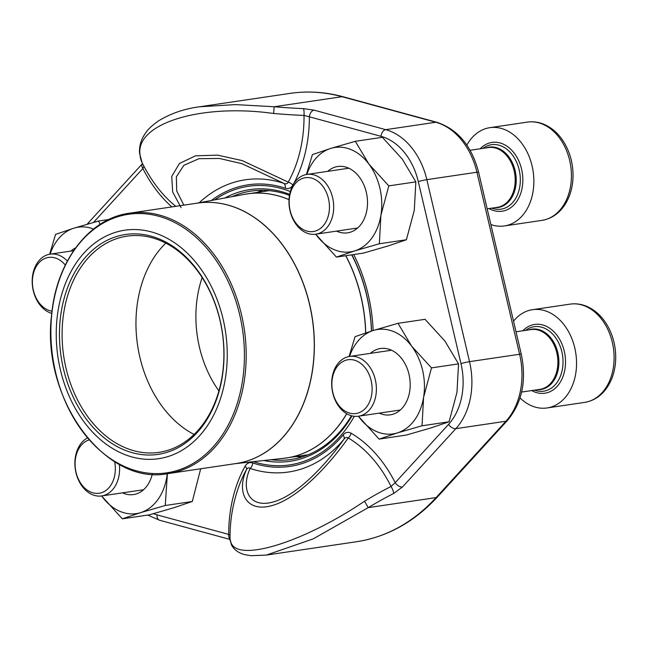 <?xml version="1.0" encoding="UTF-8"?>
<svg xmlns="http://www.w3.org/2000/svg" width="648" height="648" viewBox="0 0 648 648"><rect width="100%" height="100%" fill="white"/><g stroke="black" fill="none" stroke-linecap="round" stroke-linejoin="round"><path stroke-width="0.97" d="M89.189 439.903A27.192 19.95 -98.4 0 0 79.866 481.926A27.192 19.95 -98.4 0 0 104.595 491.33A27.192 19.95 -98.4 0 0 114.639 461.66M119.37 464.381A30.213 22.17 81.6 0 1 101.663 495.939A30.213 22.17 81.6 0 1 80.198 483.351A30.213 22.17 81.6 0 1 87.48 437.918M293.965 220.19A27.192 19.95 -98.4 0 0 328.269 215.987A27.192 19.95 -98.4 0 0 305.686 177.665A27.192 19.95 -98.4 0 0 293.965 220.19M490.876 224.564A49.669 36.442 -98.4 0 0 504.371 225.95A49.669 36.442 -98.4 0 0 525.123 148.36A49.669 36.442 -98.4 0 0 489.823 127.68A49.669 36.442 -98.4 0 0 466.86 145.095M294.289 221.616A30.213 22.17 81.6 0 1 306.917 174.425A30.213 22.17 81.6 0 1 328.382 187.005A30.213 22.17 81.6 0 1 315.762 234.195A30.213 22.17 81.6 0 1 294.289 221.616M336.652 402.197A27.192 19.95 -98.4 0 0 370.964 397.994A27.192 19.95 -98.4 0 0 348.381 359.681A27.192 19.95 -98.4 0 0 336.652 402.197M520.036 397.937A49.669 36.442 -98.4 0 0 547.058 407.957A49.669 36.442 -98.4 0 0 567.81 330.367A49.669 36.442 -98.4 0 0 532.51 309.687A49.669 36.442 -98.4 0 0 513.532 321.157M336.984 403.631A30.213 22.17 81.6 0 1 349.604 356.441A30.213 22.17 81.6 0 1 371.077 369.02A30.213 22.17 81.6 0 1 358.457 416.21A30.213 22.17 81.6 0 1 336.984 403.631M65.302 265.072A27.192 19.95 -98.4 0 0 38.167 263.696A27.192 19.95 -98.4 0 0 37.179 299.911A27.192 19.95 -98.4 0 0 52.018 311.21M51.767 313.405A30.213 22.17 81.6 0 1 37.503 301.344A30.213 22.17 81.6 0 1 50.123 254.154A30.213 22.17 81.6 0 1 67.36 261.055M101.598 495.947L122.31 518.829L149.356 514.828L173.996 507.692L192.294 501.495L165.248 505.505L167.395 473.704M192.294 501.495L200.686 468.779M122.31 518.829L140.608 512.633L165.248 505.505M152.288 474.206A33.526 24.6 81.6 0 1 122.472 492.853M101.615 495.939A52.772 38.726 -98.4 0 0 102.4 497.016A52.772 38.726 -98.4 0 0 140.608 512.633A52.772 38.726 -98.4 0 0 166.803 477.025A52.772 38.726 -98.4 0 0 167.257 473.72M271.058 459.716A135.667 99.541 -98.4 0 0 290.984 459.489A135.667 99.541 -98.4 0 0 351.475 415.757M371.45 331.055A135.667 99.541 -98.4 0 0 366.703 295.61A135.667 99.541 -98.4 0 0 351.686 254.834M289.47 195.356A135.667 99.541 -98.4 0 0 251.246 191.087A135.667 99.541 -98.4 0 0 232.106 196.644M256.964 192.44A135.667 99.541 81.6 0 1 262.861 190.301M302.324 456.872A135.667 99.541 81.6 0 1 296.063 456.54M231.012 542.668A6.213 6.018 -27.6 0 0 231.676 545.308L230.048 539.168A148.303 30.853 4.9 0 0 231.012 542.668C237.962 562.667 303.62 542.344 364.524 501.22A148.303 51.638 -32.1 0 1 391.052 486.462A119.208 87.464 -98.4 0 0 348.26 437.967C330.529 462.996 300.267 496.895 273.375 505.173C246.434 513.686 235.994 492.512 246.475 469.573C247.69 467.726 248.905 467.362 250.112 468.464C240.408 489.596 249.472 509.441 274.452 501.601C299.425 493.849 327.41 462.445 343.853 439.36A6.213 3.523 39.8 0 0 343.132 434.938C345.425 432.224 348.089 431.649 351.143 433.229A124.173 91.109 81.6 0 1 395.199 482.695L391.052 486.462A6.213 1.45 -116.9 0 1 393.636 493.493L402.457 487.004A6.213 3.621 42.5 0 1 395.199 482.695L448.586 424.335A59.916 43.959 -98.4 0 0 460.979 363.633L418.292 181.618A59.916 43.959 -98.4 0 0 381.04 136.331L309.38 116.802A6.213 4.018 -74.8 0 1 314.061 110.136L303.369 108.621A6.213 1.215 -87.6 0 1 304.025 115.441A148.303 30.853 -175.1 0 1 273.578 113.481C200.823 103.218 135.011 123.574 140.065 154.929A148.303 51.638 147.9 0 0 142.034 162.51L139.531 152.969A6.213 5.727 175.8 0 0 140.065 154.929M181.1 207.611L172.676 192.027L171.72 176.459L179.423 163.499L195.51 155.82L217.631 155.139L242.222 160.599L288.247 182.12A119.208 87.464 -98.4 0 0 304.025 115.441L309.38 116.802A124.173 91.109 -98.4 0 1 293.05 184.842M199.908 106.758L235.41 104.603L274.185 106.742L342.039 96.698A226.622 166.277 -98.4 0 0 290.085 93.385L199.908 106.734C184.607 108.694 170.869 113.376 158.695 120.779C148.238 128.142 146.529 131.601 143.913 135.57C140.608 141.183 139.15 146.983 139.531 152.969M393.636 493.493A142.123 49.483 147.9 0 0 368.218 507.635L313.251 538.869L266.401 555.061M199.179 202.767A147.703 108.378 81.6 0 1 283.808 183.344C285.938 184.307 287.42 183.902 288.247 182.12A6.213 3.046 29 0 1 292.937 185.044C291.001 188.171 288.441 189.224 285.266 188.212A6.213 3.961 108.3 0 0 283.808 183.344L241.882 163.669L219.372 158.452L198.952 158.695L183.846 165.321L176.353 176.864L176.71 190.917L183.838 205.149M230.056 539.387A149.016 149.016 0 0 1 238.634 487.037A119.208 87.464 -98.4 0 1 246.475 469.573A6.213 3.046 29 0 0 245.122 466.147C247.058 463.02 249.618 461.967 252.793 462.98A6.213 3.961 108.3 0 1 250.112 468.464A147.703 108.378 81.6 0 0 343.853 439.36C345.303 437.432 346.769 436.971 348.26 437.967A6.213 3.621 120.7 0 0 351.143 433.229M266.279 555.093L356.465 541.744A226.622 166.277 -98.4 0 0 436.072 497.591L368.218 507.635L364.524 501.22M230.048 535.135L228.679 534.389A124.173 91.109 81.6 0 1 245.122 466.147M230.048 539.096A6.213 4.018 -74.8 0 1 228.679 534.389L157.019 514.86A59.916 43.959 -98.4 0 1 153.454 513.694M273.578 113.481L274.185 106.742A142.123 29.565 4.9 0 0 303.369 108.621M142.414 163.733A6.213 3.621 42.5 0 0 142.86 168.504A124.173 91.109 -98.4 0 0 171.85 206.923M143.88 166.163L142.86 168.504L93.531 222.418M56.514 324.834A115.482 84.734 81.6 0 1 190.326 256.187A115.482 84.734 81.6 0 1 178.411 452.296A115.482 84.734 81.6 0 1 56.514 324.834M59.721 325.571A111.14 81.543 81.6 0 1 188.495 259.508A111.14 81.543 81.6 0 1 177.026 448.238A111.14 81.543 81.6 0 1 59.721 325.571M62.354 325.701A109.277 80.182 81.6 0 1 127 236.156A109.277 80.182 81.6 0 1 222.313 332.513A109.277 80.182 81.6 0 1 159.003 452.353A109.277 80.182 81.6 0 1 62.354 325.701M194.092 434.452A109.277 80.182 81.6 0 1 136.218 314.766A109.277 80.182 81.6 0 1 165.775 243.121M218.935 390.93A99.338 72.892 81.6 0 1 196.125 308.667A99.338 72.892 81.6 0 1 202.152 277.579M108.799 219.51L98.528 221.033L73.888 228.169L55.59 234.365L49.613 254.235M100.124 224.338L98.528 221.033M70.932 251.068A33.526 24.6 81.6 0 1 75.549 247.933M93.531 229.036A52.772 38.726 -98.4 0 0 73.888 228.169A52.772 38.726 -98.4 0 0 50.074 254.162M336.409 257.094L354.707 250.898A52.772 38.726 -98.4 0 1 316.499 235.281A52.772 38.726 -98.4 0 1 315.714 234.203L336.409 257.094L363.455 253.093L388.095 245.957L406.393 239.76L414.291 210.341L415.846 181.869L402.27 159.116L382.361 137.303L355.315 141.304L330.674 148.441L312.377 154.637L306.399 174.514M415.846 181.869L388.8 185.871L368.89 164.057L355.315 141.304M406.393 239.76L379.347 243.761L380.903 215.29L388.8 185.871M306.86 174.434A52.772 38.726 -98.4 0 1 330.674 148.441A52.772 38.726 -98.4 0 1 368.89 164.057A52.772 38.726 -98.4 0 1 380.903 215.29A52.772 38.726 -98.4 0 1 354.707 250.898L379.347 243.761M327.718 171.347A33.526 24.6 81.6 0 1 367.027 196.069A33.526 24.6 81.6 0 1 336.563 231.117M379.096 439.109L397.402 432.913A52.772 38.726 -98.4 0 1 359.186 417.296A52.772 38.726 -98.4 0 1 358.401 416.219L379.096 439.109L406.15 435.1L430.782 427.972L449.08 421.775L456.978 392.356L458.533 363.876L444.965 341.132L425.056 319.318L398.002 323.32L373.37 330.456L355.064 336.652L349.094 356.522M458.533 363.876L431.487 367.886L411.577 346.073L398.002 323.32M449.08 421.775L422.034 425.776L423.59 397.297L431.487 367.886M349.547 356.449A52.772 38.726 -98.4 0 1 373.37 330.456A52.772 38.726 -98.4 0 1 411.577 346.073A52.772 38.726 -98.4 0 1 423.59 397.297A52.772 38.726 -98.4 0 1 397.402 432.913L422.034 425.776M370.405 353.354A33.526 24.6 81.6 0 1 409.714 378.084A33.526 24.6 81.6 0 1 379.258 413.132M527.375 122.116C533.045 121.314 538.618 122.059 544.109 124.367C552.428 128.012 559.232 134.29 564.521 143.2C570.831 154.208 573.626 166.228 572.913 179.285C572.257 188.819 569.641 197.227 565.056 204.509C559.216 213.467 551.505 218.757 541.931 220.385A49.669 36.442 -98.4 0 0 562.683 142.795A49.669 36.442 -98.4 0 0 527.375 122.116L489.823 127.68M489.029 208.551A34.773 25.515 -98.4 0 0 518.449 198.661A34.773 25.515 -98.4 0 0 516.715 156.897A34.773 25.515 -98.4 0 0 480.184 148.773M491.783 208.138A32.586 23.903 -98.4 0 0 517.088 195.688A32.586 23.903 -98.4 0 0 514.601 158.274A32.586 23.903 -98.4 0 0 482.938 148.368M494.975 207.668A30.513 22.388 -98.4 0 0 514.407 191.727A30.513 22.388 -98.4 0 0 510.843 159.845A30.513 22.388 -98.4 0 0 486.122 147.898M487.183 208.818L497.267 207.328A30.213 22.17 -98.4 0 0 509.887 160.137A30.213 22.17 -98.4 0 0 488.414 147.558L470.092 150.271M570.07 304.131C575.732 303.321 581.313 304.074 586.796 306.374C595.115 310.019 601.919 316.305 607.216 325.215C613.518 336.215 616.313 348.243 615.6 361.292C614.952 370.834 612.328 379.242 607.743 386.516C601.911 395.474 594.2 400.772 584.618 402.4A49.669 36.442 -98.4 0 0 605.37 324.81A49.669 36.442 -98.4 0 0 570.07 304.131L532.51 309.687M531.716 390.558A34.773 25.515 -98.4 0 0 561.144 380.668A34.773 25.515 -98.4 0 0 559.402 338.904A34.773 25.515 -98.4 0 0 522.871 330.788M534.479 390.153A32.586 23.903 -98.4 0 0 559.775 377.695A32.586 23.903 -98.4 0 0 557.296 340.289A32.586 23.903 -98.4 0 0 525.625 330.375M537.662 389.683A30.513 22.388 -98.4 0 0 557.094 373.742A30.513 22.388 -98.4 0 0 553.538 341.861A30.513 22.388 -98.4 0 0 528.817 329.905M521.624 392.056L539.954 389.343A30.213 22.17 -98.4 0 0 552.574 342.144A30.213 22.17 -98.4 0 0 531.101 329.565L516.027 331.8M460.979 363.633A6.213 0.478 -13.2 0 1 469.533 361.657L519.607 354.245L476.92 172.23A66.12 48.519 -98.4 0 0 435.804 122.253L342.039 96.698A6.213 4.018 -74.8 0 1 343.156 96.755L436.922 122.31C457.828 129.325 471.72 145.946 478.589 172.174A6.213 0.478 166.8 0 0 476.92 172.23L426.838 179.65L469.533 361.657A66.12 48.519 81.6 0 1 455.852 428.652L505.926 421.24A66.12 48.519 -98.4 0 0 519.607 354.245A6.213 0.478 166.8 0 1 521.275 354.181C526.735 380.684 522.118 402.789 507.416 420.495A6.213 3.621 -137.5 0 1 505.926 421.24L436.072 497.591A6.213 3.621 -137.5 0 0 437.562 496.846C414.364 521.956 387.334 536.925 356.465 541.744M448.586 424.335A6.213 3.621 42.5 0 0 455.852 428.652L402.457 487.004M314.061 110.136L385.722 129.665L435.804 122.253A6.213 4.018 -74.8 0 1 436.922 122.31M381.04 136.331A6.213 4.018 -74.8 0 1 385.722 129.665A66.12 48.519 81.6 0 1 426.838 179.65A6.213 0.478 -13.2 0 0 418.292 181.618M214.658 199.892A140.827 103.324 81.6 0 1 290.296 191.581M353.727 254.534A140.827 103.324 81.6 0 1 373.143 330.529M354.31 416.291A140.827 103.324 81.6 0 1 253.409 461.668M252.793 462.98A142.341 104.441 -98.4 0 0 343.132 434.938M285.266 188.212A142.341 104.441 -98.4 0 0 211.353 200.507M141.961 162.356A149.016 149.016 0 0 0 155.925 185.401A119.208 87.464 -98.4 0 0 175.819 206.331M230.056 539.444L159.562 520.231A6.213 4.018 -74.8 0 1 157.019 514.86M87.188 224.216L89.06 222.045A6.213 3.621 42.5 0 0 88.452 223.852M371.547 331.023A137.311 100.748 -98.4 0 0 366.752 295.415A137.311 100.748 -98.4 0 0 351.896 254.802M289.648 194.343A137.311 100.748 -98.4 0 0 224.953 197.972M263.825 460.509A137.311 100.748 -98.4 0 0 352.01 415.895M346.753 413.748A133.488 97.945 81.6 0 1 286.546 457.95A133.488 97.945 81.6 0 1 285.185 458.136M246.086 194.06A133.488 97.945 81.6 0 1 247.447 193.849A133.488 97.945 81.6 0 1 289.016 199.633M345.821 255.701A133.488 97.945 81.6 0 1 365.764 332.894M197.122 203.18A131.633 96.576 81.6 0 1 312.458 319.164A131.633 96.576 81.6 0 1 235.678 463.595M234.851 463.717L283.816 458.298A133.488 97.945 -98.4 0 0 346.688 413.708M365.658 332.926A133.488 97.945 -98.4 0 0 345.716 255.717M289.016 199.689A133.488 97.945 -98.4 0 0 244.733 194.303L269.123 190.642M236.091 463.531A131.625 96.576 -98.4 0 0 312.352 319.181A131.625 96.576 -98.4 0 0 197.535 203.116L129.462 213.2A131.625 96.576 81.6 0 1 245.884 365.747A131.625 96.576 81.6 0 1 168.01 473.615L236.091 463.531M244.11 365.756A130.694 95.896 -98.4 0 0 155.439 215.428A130.694 95.896 -98.4 0 0 51.192 321.376A130.694 95.896 -98.4 0 0 139.863 471.704A130.694 95.896 -98.4 0 0 244.11 365.756M143.573 489.734L101.663 495.939M541.931 220.385L504.371 225.95M348.818 168.221L306.917 174.425M357.672 227.999L315.762 234.195M584.618 402.4L547.058 407.957M391.514 350.236L349.604 356.441M400.359 410.006L358.457 416.21M73.629 250.671L50.123 254.154M231.676 545.308C234.576 550.233 239.201 553.408 245.552 554.81L251.035 555.709L266.263 555.101M159.562 520.231L147.72 515.071M142.56 163.571L89.06 222.045M478.589 172.174L521.275 354.181M343.156 96.755C325.385 91.935 307.695 90.809 290.085 93.385M507.416 420.495L437.562 496.846M283.816 458.298L308.221 454.742M196.295 203.302L244.733 194.303M129.462 213.2C89.149 218.408 56.465 261.241 51.654 314.483C40.646 397.953 104.709 486.267 168.01 473.615"/></g></svg>
